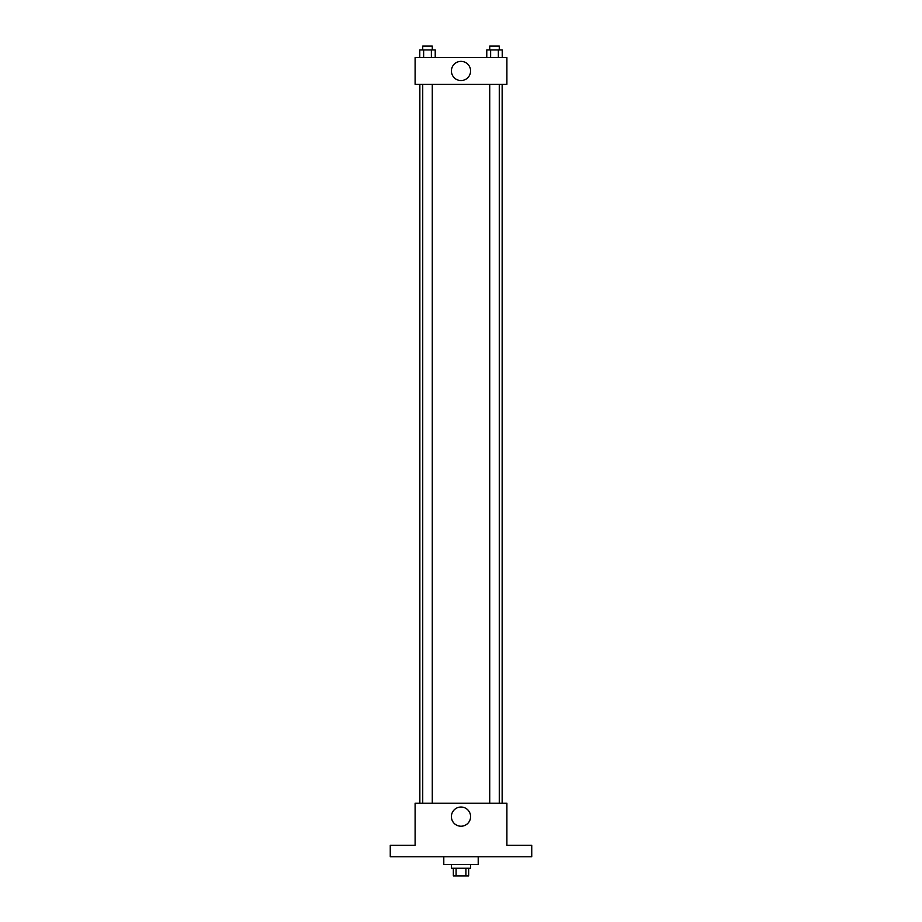 <?xml version="1.0" encoding="UTF-8"?>
<svg xmlns="http://www.w3.org/2000/svg" width="922" height="922" viewBox="0 0 922 922"><rect width="100%" height="100%" fill="white"/><g stroke="black" fill="none" stroke-linecap="round" stroke-linejoin="round"><path stroke-width="1.38" d="M465.91 868.247L465.91 875.9L453.347 875.9L453.347 868.247M465.91 875.9L468.653 875.9L468.653 868.247M470.554 864.433L470.554 868.247L451.446 868.247L451.446 864.433M456.09 868.247L456.09 875.9M443.793 856.78L443.793 864.433L478.207 864.433L478.207 856.78M531.74 856.78L390.26 856.78L390.26 845.313L415.107 845.313L415.107 803.246L506.893 803.246L506.893 845.313L531.74 845.313L531.74 856.78M470.589 816.627A9.589 9.589 0 0 1 456.206 824.936A9.589 9.589 0 0 1 456.206 808.317A9.589 9.589 0 0 1 470.589 816.627M502.144 84.34L502.144 803.246M489.72 803.246L489.72 84.34M432.28 84.34L432.28 803.246M506.893 84.34L415.107 84.34L415.107 57.567L506.893 57.567L506.893 84.34M470.589 70.959A9.589 9.589 0 0 1 456.206 79.257A9.589 9.589 0 0 1 456.206 62.65A9.589 9.589 0 0 1 470.589 70.959M502.225 57.567L502.225 49.926L486.77 49.926L486.77 57.567M498.364 49.926L498.364 57.567M490.631 49.926L490.631 57.567M489.72 49.926L489.72 46.1L499.275 46.1L499.275 49.926M435.23 57.567L435.23 49.926L419.775 49.926L419.775 57.567M431.369 49.926L431.369 57.567M423.636 49.926L423.636 57.567M422.725 49.926L422.725 46.1L432.28 46.1L432.28 49.926M419.856 84.34L419.856 803.246M499.275 803.246L499.275 84.34M422.725 84.34L422.725 803.246"/></g></svg>
